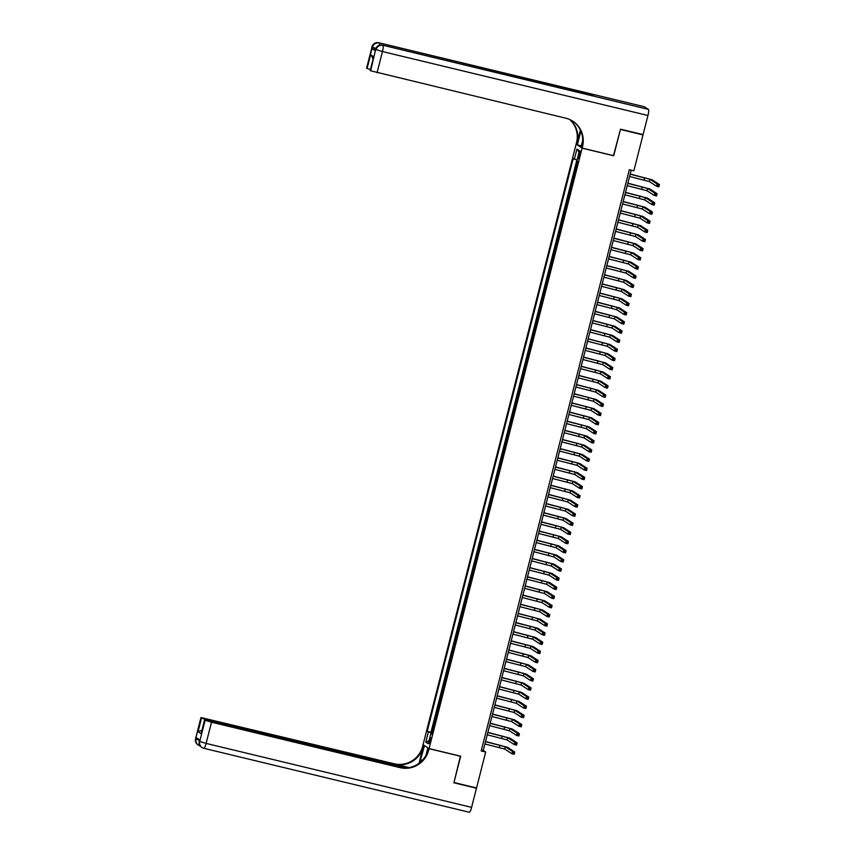 <?xml version="1.0" encoding="UTF-8"?>
<svg xmlns="http://www.w3.org/2000/svg" width="855" height="855" viewBox="0 0 855 855"><rect width="100%" height="100%" fill="white"/><g stroke="black" fill="none" stroke-linecap="round" stroke-linejoin="round"><path stroke-width="1.28" d="M430.525 741.007A3.025 0.588 -76.5 0 0 430.717 737.726A3.025 0.588 -76.5 0 0 429.488 740.334A3.025 0.588 -76.5 0 0 429.296 743.615A3.025 0.588 -76.5 0 0 430.525 741.007M576.11 144.26L423.065 744.684L429.071 748.595L582.116 148.161L576.366 144.324M577.243 160.996L576.185 165.154L576.997 165.357M575.992 169.279L575.244 168.82L573.844 174.313L574.667 174.506M573.662 178.439L572.914 177.968L571.514 183.462L572.326 183.654M571.332 187.587L570.584 187.127L569.184 192.61L569.996 192.813M568.992 196.746L568.244 196.276L566.844 201.769L567.667 201.962M566.662 205.895L565.914 205.424L564.514 210.918L565.326 211.121M564.332 215.043L563.584 214.584L562.184 220.077L562.996 220.269M561.992 224.202L561.254 223.732L559.854 229.226L560.666 229.418M559.662 233.351L558.914 232.891L557.513 238.374L558.336 238.577M557.332 242.51L556.584 242.04L555.184 247.533L555.996 247.726M555.002 251.659L554.254 251.188L552.854 256.682L553.666 256.885M552.661 260.807L551.913 260.348L550.513 265.841L551.336 266.033M550.331 269.966L549.583 269.496L548.183 274.989L548.995 275.192M548.002 279.115L547.253 278.655L545.853 284.149L546.666 284.341M545.661 288.274L544.913 287.804L543.513 293.297L544.336 293.489M543.331 297.422L542.583 296.963L541.183 302.446L541.995 302.649M541.001 306.571L540.253 306.111L538.853 311.605L539.665 311.797M538.661 315.73L537.923 315.26L536.523 320.753L537.335 320.956M536.331 324.879L535.583 324.419L534.183 329.912L535.006 330.105M534.001 334.038L533.253 333.568L531.853 339.061L532.665 339.253M531.671 343.186L530.923 342.727L529.523 348.209L530.335 348.413M529.331 352.346L528.582 351.875L527.182 357.369L528.005 357.561M527.001 361.494L526.253 361.024L524.852 366.517L525.665 366.72M524.671 370.643L523.923 370.183L522.523 375.676L523.335 375.869M522.33 379.802L521.582 379.331L520.193 384.825L521.005 385.017M520 388.95L519.252 388.491L517.852 393.973L518.675 394.176M517.67 398.109L516.922 397.639L515.522 403.132L516.335 403.325M515.33 407.258L514.592 406.788L513.192 412.281L514.005 412.484M513 416.406L512.252 415.947L510.852 421.44L511.675 421.633M510.67 425.566L509.922 425.095L508.522 430.589L509.334 430.792M508.34 434.714L507.592 434.255L506.192 439.748L507.004 439.94M506 443.873L505.252 443.403L503.852 448.896L504.674 449.089M503.67 453.022L502.922 452.562L501.522 458.045L502.334 458.248M501.34 462.181L500.592 461.711L499.192 467.204L500.004 467.396M498.999 471.329L498.262 470.859L496.862 476.353L497.674 476.556M496.67 480.478L495.921 480.018L494.521 485.512L495.344 485.704M494.34 489.637L493.591 489.167L492.191 494.66L493.004 494.853M492.01 498.786L491.262 498.326L489.862 503.809L490.674 504.012M489.669 507.945L488.921 507.475L487.521 512.968L488.344 513.16M487.339 517.093L486.591 516.623L485.191 522.116L486.003 522.32M485.009 526.242L484.261 525.782L482.861 531.276L483.674 531.468M482.669 535.401L481.921 534.931L480.521 540.424L481.344 540.616M480.339 544.55L479.591 544.09L478.191 549.583L479.003 549.776M478.009 553.709L477.261 553.238L475.861 558.732L476.673 558.924M475.669 562.857L474.931 562.398L473.531 567.88L474.343 568.083M473.339 572.006L472.591 571.546L471.191 577.039L472.013 577.232M471.009 581.165L470.261 580.695L468.861 586.188L469.673 586.391M468.679 590.313L467.931 589.854L466.531 595.347L467.343 595.54M466.338 599.473L465.59 599.002L464.19 604.496L465.013 604.688M464.009 608.621L463.26 608.162L461.86 613.644L462.673 613.847M461.679 617.78L460.93 617.31L459.53 622.803L460.343 622.996M459.338 626.929L458.59 626.459L457.19 631.952L458.013 632.155M457.008 636.077L456.26 635.618L454.86 641.111L455.672 641.303M454.678 645.236L453.93 644.766L452.53 650.26L453.342 650.452M452.338 654.385L451.6 653.925L450.2 659.408L451.013 659.611M450.008 663.544L449.26 663.074L447.86 668.567L448.683 668.76M447.678 672.693L446.93 672.222L445.53 677.716L446.342 677.919M445.348 681.841L444.6 681.382L443.2 686.875L444.012 687.067M443.008 691L442.259 690.53L440.859 696.023L441.682 696.227M440.678 700.149L439.93 699.689L438.53 705.183L439.342 705.375M438.348 709.308L437.6 708.838L436.2 714.331L437.012 714.524M436.007 718.457L435.259 717.997L433.87 723.48L434.682 723.683M613.484 155.621L620.431 129.458L643.003 134.898L633.844 170.818L629.333 169.739L481.183 750.947L485.693 752.037L483.267 750.444L631.172 170.177M579.081 153.547L578.568 155.557A2.939 0.566 -76.5 0 0 578.375 158.741A2.939 0.566 -76.5 0 0 579.572 156.219L580.085 154.199A2.939 0.566 -76.5 0 0 580.267 151.025A2.939 0.566 -76.5 0 0 579.081 153.547L580.182 153.815M432.074 733.9L430.802 733.708L431.935 734.456L577.98 161.477L576.847 160.74L579.412 150.672L576.943 149.069L574.378 159.137L573.245 158.399L427.19 731.367L432.235 733.291M430.802 733.708L428.237 743.775L425.769 742.172L428.334 732.104M576.933 165.624L576.185 165.154M576.89 159.896L430.984 732.286L432.352 732.831M433.677 727.616L432.929 727.145L431.529 732.639M434.607 723.95L433.87 723.48M436.948 714.801L436.2 714.331M439.278 705.642L438.53 705.183M441.608 696.494L440.859 696.023M443.948 687.335L443.2 686.875M446.278 678.186L445.53 677.716M448.608 669.027L447.86 668.567M450.938 659.878L450.2 659.408M453.278 650.73L452.53 650.26M455.608 641.571L454.86 641.111M457.938 632.422L457.19 631.952M460.279 623.263L459.53 622.803M462.608 614.114L461.86 613.644M464.938 604.966L464.19 604.496M467.279 595.807L466.531 595.347M469.609 586.658L468.861 586.188M471.939 577.499L471.191 577.039M474.269 568.351L473.531 567.88M476.609 559.202L475.861 558.732M478.939 550.043L478.191 549.583M481.269 540.894L480.521 540.424M483.609 531.735L482.861 531.276M485.939 522.587L485.191 522.116M488.269 513.428L487.521 512.968M490.61 504.279L489.862 503.809M492.94 495.13L492.191 494.66M495.269 485.971L494.521 485.512M497.599 476.823L496.862 476.353M499.94 467.664L499.192 467.204M502.27 458.515L501.522 458.045M504.6 449.367L503.852 448.896M506.94 440.207L506.192 439.748M509.27 431.059L508.522 430.589M511.6 421.9L510.852 421.44M513.93 412.751L513.192 412.281M516.27 403.592L515.522 403.132M518.6 394.444L517.852 393.973M520.93 385.295L520.193 384.825M523.271 376.136L522.523 375.676M525.601 366.987L524.852 366.517M527.93 357.828L527.182 357.369M530.271 348.68L529.523 348.209M532.601 339.531L531.853 339.061M534.931 330.372L534.183 329.912M537.261 321.224L536.523 320.753M539.601 312.064L538.853 311.605M541.931 302.916L541.183 302.446M544.261 293.767L543.513 293.297M546.601 284.608L545.853 284.149M548.931 275.46L548.183 274.989M551.261 266.3L550.513 265.841M553.602 257.152L552.854 256.682M555.932 247.993L555.184 247.533M558.262 238.844L557.513 238.374M560.591 229.696L559.854 229.226M562.932 220.537L562.184 220.077M565.262 211.388L564.514 210.918M567.592 202.229L566.844 201.769M569.932 193.08L569.184 192.61M572.262 183.932L571.514 183.462M574.592 174.773L573.844 174.313M643.003 134.898L642.287 134.438M429.071 748.595L460.674 756.205L453.962 782.517L476.545 787.957L485.693 752.037M613.719 155.77L582.116 148.161M481.418 750.006L483.267 750.444M577.05 159.949L574.378 159.137M430.984 732.286L427.19 731.367M579.027 152.169L576.943 149.069M425.769 742.172L429.018 740.697M629.569 176.483L649.373 181.581L656.587 186.272L657.164 183.985L659.429 184.53L652.215 179.839L630.188 174.035M630.146 174.196L649.95 179.293L657.164 183.985L657.645 185.888L658.553 186.101L658.788 185.193L657.88 184.969M658.788 185.193L659.429 184.53L658.842 186.818L656.587 186.272L657.645 185.888M658.842 186.818L658.553 186.101M375.452 49.761L372.075 48.607L375.313 50.712L375.58 49.248L375.313 50.712M620.495 129.18L613.74 155.685L582.137 148.065L582.533 146.515A23.662 23.171 123 0 0 565.796 118.193L370.675 70.794L375.666 49.344A5.675 5.558 123 0 1 382.484 45.155L648.379 109.365A5.675 1.101 103.5 0 1 647.951 115.489L643.078 134.62L620.495 129.18M582.137 148.065L580.962 147.306L582.693 140.519M580.395 130.11L577.114 142.988A23.662 23.171 123 0 0 570.018 119.668M580.844 131.082L577.307 144.933L576.131 144.164L576.527 142.603A23.662 23.171 123 0 0 569.697 119.518M373.443 58.685L370.589 54.741L373.688 56.751L370.194 70.484L370.675 70.794M370.194 70.484L373.688 56.751M644.168 106.693A5.675 1.101 103.5 0 1 644.253 106.704A5.675 1.101 103.5 0 1 644.317 106.725L648.379 109.365M593.648 96.017A5.675 1.101 103.5 0 1 593.723 96.027A5.675 1.101 103.5 0 1 593.787 96.049L590.548 93.943A5.675 1.101 103.5 0 1 590.848 95.333M581.325 145.895L577.307 144.933M370.311 69.576L367.094 68.464L370.589 54.741M372.075 48.607L366.613 68.154L367.094 68.464M366.613 68.154L372.011 46.972A5.675 5.558 123 0 1 378.829 42.782L590.548 93.943M582.533 146.515L581.956 146.13A23.662 23.171 123 0 0 572.561 121.047M199.568 739.778L199.311 741.21A5.675 5.558 123 0 0 201.63 747.281L202.037 747.537A5.675 5.675 0 0 0 203.811 748.296A5.675 1.101 -76.5 0 1 203.736 748.275A5.675 5.558 -57 0 1 199.717 741.477L205.114 720.284L211.516 722.219L206.108 743.412L199.717 741.477L199.664 739.842L196.415 737.726L196.062 739.105L195.571 738.741L200.978 717.548L195.656 738.838A5.675 5.558 123 0 0 197.986 744.908A5.675 5.675 0 0 1 195.571 738.741M471.597 807.366A5.675 1.101 103.5 0 1 469.288 812.25L203.811 748.296A5.675 1.101 -76.5 0 0 206.108 743.412L471.597 807.366L476.47 788.235L453.898 782.795L460.418 756.141M424.475 745.603L420.564 759.871A10.655 2.063 -76.5 0 0 419.944 762.585M424.219 745.539L423.043 744.78L422.648 746.34A23.662 23.171 -57 0 1 394.23 763.782L200.978 717.548M418.993 763.323L423.225 746.714A23.662 23.171 -57 0 1 394.818 764.156L409.053 767.587M460.653 756.301L429.05 748.681L428.644 750.241A23.662 23.171 -57 0 1 400.236 767.683L211.516 722.219M429.05 748.681L427.863 747.922L426.025 755.157M405.42 767.94L204.559 719.878L201.139 733.708L198.039 731.688L201.545 717.954L201.064 717.644M201.545 717.954L207.818 720.348M407.033 767.854L207.936 719.899M476.47 788.235L475.754 787.765M204.559 719.878L201.139 733.708M428.644 750.241L428.066 749.856A23.662 23.171 -57 0 1 399.659 767.298L400.236 767.683M198.039 731.688L202.293 730.138M627.228 185.631L647.032 190.74L654.257 195.421L654.834 193.134L657.089 193.679L649.875 188.987L627.859 183.194M627.816 183.344L647.62 188.453L654.834 193.134L655.315 195.036L656.213 195.261L656.448 194.342L655.55 194.128M656.448 194.342L657.089 193.679L656.512 195.966L654.257 195.421L655.315 195.036M656.512 195.966L656.213 195.261M624.898 194.79L644.702 199.888L651.916 204.58L652.504 202.293L654.759 202.838L647.545 198.146L625.529 192.343M625.486 192.503L645.29 197.601L652.504 202.293L652.985 204.195L653.883 204.409L654.118 203.49L653.22 203.276M654.118 203.49L654.759 202.838L654.171 205.125L651.916 204.58L652.985 204.195M654.171 205.125L653.883 204.409M622.568 203.939L642.372 209.037L649.586 213.729L650.174 211.442L652.429 211.987L645.215 207.295L623.188 201.491M623.145 201.652L642.949 206.75L650.174 211.442L650.644 213.344L651.553 213.568L651.788 212.649L650.879 212.435M651.788 212.649L652.429 211.987L651.841 214.274L649.586 213.729L650.644 213.344M651.841 214.274L651.553 213.568M620.238 213.087L640.042 218.196L647.256 222.888L647.834 220.601L650.089 221.135L642.875 216.454L620.858 210.651M620.816 210.8L640.619 215.909L647.834 220.601L648.314 222.503L649.223 222.717L649.447 221.798L648.55 221.584M649.447 221.798L650.089 221.135L649.511 223.433L647.256 222.888L648.314 222.503M649.511 223.433L649.223 222.717M617.898 222.247L637.702 227.345L644.916 232.036L645.504 229.749L647.759 230.294L640.545 225.602L618.528 219.799M618.486 219.959L638.29 225.057L645.504 229.749L645.985 231.652L646.882 231.865L647.117 230.957L646.22 230.732M647.117 230.957L647.759 230.294L647.182 232.581L644.916 232.036L645.985 231.652M647.182 232.581L646.882 231.865M615.568 231.395L635.372 236.504L642.586 241.196L643.174 238.898L645.429 239.443L638.215 234.751L616.188 228.958M616.156 229.108L635.96 234.217L643.174 238.898L643.655 240.8L644.552 241.025L644.788 240.105L643.879 239.892M644.788 240.105L645.429 239.443L644.841 241.73L642.586 241.196L643.655 240.8M644.841 241.73L644.552 241.025M613.238 240.554L633.042 245.652L640.256 250.344L640.833 248.057L643.099 248.602L635.874 243.91L613.858 238.107M613.815 238.267L633.619 243.365L640.833 248.057L641.314 249.959L642.223 250.173L642.458 249.265L641.549 249.04M642.458 249.265L643.099 248.602L642.511 250.889L640.256 250.344L641.314 249.959M642.511 250.889L642.223 250.173M610.898 249.703L630.701 254.811L637.916 259.493L638.503 257.205L640.758 257.75L633.544 253.059L611.528 247.255M611.485 247.416L631.289 252.514L638.503 257.205L638.984 259.108L639.882 259.332L640.117 258.413L639.219 258.199M640.117 258.413L640.758 257.75L640.181 260.038L637.916 259.493L638.984 259.108M640.181 260.038L639.882 259.332M608.568 258.862L628.372 263.96L635.586 268.652L636.173 266.365L638.429 266.91L631.214 262.218L609.188 256.415M609.155 256.564L628.959 261.673L636.173 266.365L636.654 268.267L637.552 268.481L637.787 267.562L636.879 267.348M637.787 267.562L638.429 266.91L637.841 269.197L635.586 268.652L636.654 268.267M637.841 269.197L637.552 268.481M606.238 268.01L626.042 273.108L633.256 277.8L633.833 275.513L636.099 276.058L628.885 271.366L606.858 265.563M606.815 265.723L626.619 270.821L633.833 275.513L634.314 277.415L635.222 277.629L635.457 276.721L634.549 276.496M635.457 276.721L636.099 276.058L635.511 278.345L633.256 277.8L634.314 277.415M635.511 278.345L635.222 277.629M603.908 277.159L623.701 282.268L630.926 286.959L631.503 284.662L633.758 285.207L626.544 280.526L604.528 274.722M604.485 274.872L624.289 279.98L631.503 284.662L631.984 286.564L632.892 286.788L633.117 285.869L632.219 285.656M633.117 285.869L633.758 285.207L633.181 287.494L630.926 286.959L631.984 286.564M633.181 287.494L632.892 286.788M601.567 286.318L621.371 291.416L628.585 296.108L629.173 293.821L631.428 294.366L624.214 289.674L602.198 283.871M602.155 284.031L621.959 289.129L629.173 293.821L629.654 295.723L630.552 295.937L630.787 295.028L629.889 294.804M630.787 295.028L631.428 294.366L630.84 296.653L628.585 296.108L629.654 295.723M630.84 296.653L630.552 295.937M599.237 295.467L619.041 300.575L626.255 305.256L626.843 302.969L629.098 303.514L621.884 298.823L599.857 293.019M599.825 293.18L619.619 298.288L626.843 302.969L627.314 304.872L628.222 305.096L628.457 304.177L627.549 303.963M628.457 304.177L629.098 303.514L628.511 305.801L626.255 305.256L627.314 304.872M628.511 305.801L628.222 305.096M596.908 304.626L616.712 309.724L623.926 314.416L624.503 312.128L626.758 312.674L619.544 307.982L597.527 302.178M597.485 302.339L617.289 307.437L624.503 312.128L624.984 314.031L625.892 314.245L626.117 313.325L625.219 313.112M626.117 313.325L626.758 312.674L626.181 314.961L623.926 314.416L624.984 314.031M626.181 314.961L625.892 314.245M594.567 313.774L614.371 318.872L621.585 323.564L622.173 321.277L624.428 321.822L617.214 317.13L595.198 311.327M595.155 311.487L614.959 316.585L622.173 321.277L622.654 323.179L623.552 323.393L623.787 322.485L622.889 322.26M623.787 322.485L624.428 321.822L623.851 324.109L621.585 323.564L622.654 323.179M623.851 324.109L623.552 323.393M592.237 322.923L612.041 328.031L619.255 332.723L619.843 330.436L622.098 330.971L614.884 326.289L592.857 320.486M592.825 320.636L612.629 325.744L619.843 330.436L620.324 332.339L621.222 332.552L621.457 331.633L620.548 331.419M621.457 331.633L622.098 330.971L621.51 333.268L619.255 332.723L620.324 332.339M621.51 333.268L621.222 332.552M589.907 332.082L609.711 337.18L616.925 341.872L617.502 339.585L619.768 340.13L612.543 335.438L590.527 329.635M590.484 329.795L610.288 334.893L617.502 339.585L617.983 341.487L618.892 341.701L619.127 340.792L618.218 340.568M619.127 340.792L619.768 340.13L619.18 342.417L616.925 341.872L617.983 341.487M619.18 342.417L618.892 341.701M587.567 341.231L607.371 346.339L614.585 351.02L615.173 348.733L617.428 349.278L610.214 344.586L588.197 338.794M588.155 338.943L607.958 344.052L615.173 348.733L615.653 350.636L616.551 350.86L616.786 349.941L615.889 349.727M616.786 349.941L617.428 349.278L616.85 351.565L614.585 351.02L615.653 350.636M616.85 351.565L616.551 350.86M585.237 350.39L605.041 355.488L612.255 360.179L612.843 357.892L615.098 358.437L607.884 353.746L585.857 347.942M585.825 348.103L605.629 353.201L612.843 357.892L613.324 359.795L614.221 360.008L614.456 359.089L613.548 358.876M614.456 359.089L615.098 358.437L614.51 360.725L612.255 360.179L613.324 359.795M614.51 360.725L614.221 360.008M582.907 359.538L602.711 364.647L609.925 369.328L610.502 367.041L612.768 367.586L605.554 362.894L583.527 357.091M583.484 357.251L603.288 362.349L610.502 367.041L610.983 368.943L611.891 369.168L612.127 368.249L611.218 368.035M612.127 368.249L612.768 367.586L612.18 369.873L609.925 369.328L610.983 368.943M612.18 369.873L611.891 369.168M580.577 368.697L600.381 373.795L607.595 378.487L608.172 376.2L610.427 376.745L603.213 372.053L581.197 366.25M581.154 366.4L600.958 371.508L608.172 376.2L608.653 378.102L609.562 378.316L609.786 377.397L608.888 377.183M609.786 377.397L610.427 376.745L609.85 379.032L607.595 378.487L608.653 378.102M609.85 379.032L609.562 378.316M578.236 377.846L598.04 382.944L605.255 387.636L605.842 385.349L608.097 385.894L600.883 381.202L578.867 375.398M578.824 375.559L598.628 380.657L605.842 385.349L606.323 387.251L607.221 387.465L607.456 386.556L606.558 386.332M607.456 386.556L608.097 385.894L607.52 388.181L605.255 387.636L606.323 387.251M607.52 388.181L607.221 387.465M575.907 386.994L595.711 392.103L602.925 396.795L603.512 394.497L605.768 395.042L598.553 390.361L576.527 384.558M576.494 384.707L596.288 389.816L603.512 394.497L603.983 396.399L604.891 396.624L605.126 395.705L604.218 395.491M605.126 395.705L605.768 395.042L605.18 397.329L602.925 396.795L603.983 396.399M605.18 397.329L604.891 396.624M573.577 396.154L593.381 401.252L600.595 405.943L601.172 403.656L603.427 404.201L596.213 399.509L574.197 393.706M574.154 393.866L593.958 398.964L601.172 403.656L601.653 405.559L602.561 405.772L602.786 404.864L601.888 404.639M602.786 404.864L603.427 404.201L602.85 406.488L600.595 405.943L601.653 405.559M602.85 406.488L602.561 405.772M571.236 405.302L591.04 410.411L598.254 415.092L598.842 412.805L601.097 413.35L593.883 408.658L571.867 402.855M571.824 403.015L591.628 408.113L598.842 412.805L599.323 414.707L600.221 414.932L600.456 414.012L599.558 413.799M600.456 414.012L601.097 413.35L600.52 415.637L598.254 415.092L599.323 414.707M600.52 415.637L600.221 414.932M568.906 414.461L588.71 419.559L595.924 424.251L596.512 421.964L598.767 422.509L591.553 417.817L569.526 412.014M569.494 412.163L589.298 417.272L596.512 421.964L596.993 423.866L597.891 424.08L598.126 423.161L597.217 422.947M598.126 423.161L598.767 422.509L598.179 424.796L595.924 424.251L596.993 423.866M598.179 424.796L597.891 424.08M566.576 423.61L586.38 428.708L593.594 433.399L594.172 431.112L596.437 431.657L589.223 426.966L567.196 421.162M567.154 421.323L586.958 426.421L594.172 431.112L594.653 433.015L595.561 433.229L595.796 432.32L594.888 432.096M595.796 432.32L596.437 431.657L595.85 433.945L593.594 433.399L594.653 433.015M595.85 433.945L595.561 433.229M564.236 432.758L584.04 437.867L591.265 442.559L591.842 440.272L594.097 440.806L586.883 436.125L564.866 430.322M564.824 430.471L584.628 435.58L591.842 440.272L592.323 442.163L593.22 442.388L593.456 441.469L592.558 441.255M593.456 441.469L594.097 440.806L593.52 443.104L591.265 442.559L592.323 442.163M593.52 443.104L593.22 442.388M561.906 441.917L581.71 447.015L588.924 451.707L589.512 449.42L591.767 449.965L584.553 445.273L562.526 439.47M562.494 439.63L582.298 444.728L589.512 449.42L589.993 451.322L590.891 451.536L591.126 450.628L590.228 450.403M591.126 450.628L591.767 449.965L591.179 452.252L588.924 451.707L589.993 451.322M591.179 452.252L590.891 451.536M559.576 451.066L579.38 456.175L586.594 460.856L587.171 458.569L589.437 459.114L582.223 454.422L560.196 448.619M560.153 448.779L579.957 453.887L587.171 458.569L587.652 460.471L588.561 460.695L588.796 459.776L587.887 459.563M588.796 459.776L589.437 459.114L588.849 461.401L586.594 460.856L587.652 460.471M588.849 461.401L588.561 460.695M557.246 460.225L577.05 465.323L584.264 470.015L584.841 467.728L587.096 468.273L579.882 463.581L557.866 457.778M557.823 457.938L577.627 463.036L584.841 467.728L585.322 469.63L586.231 469.844L586.455 468.925L585.557 468.711M586.455 468.925L587.096 468.273L586.519 470.56L584.264 470.015L585.322 469.63M586.519 470.56L586.231 469.844M554.906 469.374L574.71 474.472L581.924 479.163L582.511 476.876L584.767 477.421L577.553 472.73L555.536 466.926M555.494 467.087L575.297 472.184L582.511 476.876L582.992 478.779L583.89 478.992L584.125 478.084L583.228 477.87M584.125 478.084L584.767 477.421L584.189 479.708L581.924 479.163L582.992 478.779M584.189 479.708L583.89 478.992M552.576 478.522L572.38 483.631L579.594 488.323L580.182 486.035L582.437 486.57L575.223 481.889L553.196 476.085M553.164 476.235L572.968 481.344L580.182 486.035L580.663 487.938L581.56 488.152L581.795 487.232L580.887 487.019M581.795 487.232L582.437 486.57L581.849 488.868L579.594 488.323L580.663 487.938M581.849 488.868L581.56 488.152M550.246 487.681L570.05 492.779L577.264 497.471L577.841 495.184L580.107 495.729L572.882 491.037L550.866 485.234M550.823 485.394L570.627 490.492L577.841 495.184L578.322 497.086L579.23 497.3L579.466 496.392L578.557 496.167M579.466 496.392L580.107 495.729L579.519 498.016L577.264 497.471L578.322 497.086M579.519 498.016L579.23 497.3M547.905 496.83L567.709 501.938L574.923 506.63L575.511 504.332L577.766 504.877L570.552 500.186L548.536 494.393M548.493 494.543L568.297 499.651L575.511 504.332L575.992 506.235L576.89 506.459L577.125 505.54L576.227 505.326M577.125 505.54L577.766 504.877L577.189 507.165L574.923 506.63L575.992 506.235M577.189 507.165L576.89 506.459M545.576 505.989L565.379 511.087L572.594 515.779L573.181 513.492L575.436 514.037L568.222 509.345L546.195 503.542M546.163 503.702L565.967 508.8L573.181 513.492L573.662 515.394L574.56 515.608L574.795 514.699L573.887 514.475M574.795 514.699L575.436 514.037L574.849 516.324L572.594 515.779L573.662 515.394M574.849 516.324L574.56 515.608M543.246 515.138L563.05 520.246L570.264 524.927L570.841 522.64L573.107 523.185L565.892 518.493L543.865 512.69M543.823 512.85L563.627 517.948L570.841 522.64L571.322 524.543L572.23 524.767L572.465 523.848L571.557 523.634M572.465 523.848L573.107 523.185L572.519 525.472L570.264 524.927L571.322 524.543M572.519 525.472L572.23 524.767M540.916 524.297L560.709 529.395L567.934 534.086L568.511 531.799L570.766 532.344L563.552 527.653L541.536 521.849M541.493 521.999L561.297 527.108L568.511 531.799L568.992 533.702L569.9 533.915L570.125 532.996L569.227 532.783M570.125 532.996L570.766 532.344L570.189 534.632L567.934 534.086L568.992 533.702M570.189 534.632L569.9 533.915M538.575 533.445L558.379 538.543L565.593 543.235L566.181 540.948L568.436 541.493L561.222 536.801L539.206 530.998M539.163 531.158L558.967 536.256L566.181 540.948L566.662 542.85L567.56 543.064L567.795 542.155L566.897 541.931M567.795 542.155L568.436 541.493L567.848 543.78L565.593 543.235L566.662 542.85M567.848 543.78L567.56 543.064M536.245 542.594L556.049 547.702L563.263 552.394L563.851 550.096L566.106 550.641L558.892 545.96L536.865 540.157M536.822 540.307L556.626 545.415L563.851 550.096L564.321 551.999L565.23 552.223L565.465 551.304L564.557 551.09M565.465 551.304L566.106 550.641L565.518 552.929L563.263 552.394L564.321 551.999M565.518 552.929L565.23 552.223M533.915 551.753L553.719 556.851L560.933 561.543L561.511 559.255L563.766 559.801L556.552 555.109L534.535 549.305M534.493 549.466L554.297 554.564L561.511 559.255L561.992 561.158L562.9 561.372L563.124 560.463L562.227 560.239M563.124 560.463L563.766 559.801L563.189 562.088L560.933 561.543L561.992 561.158M563.189 562.088L562.9 561.372M531.575 560.901L551.379 566.01L558.593 570.691L559.181 568.404L561.436 568.949L554.222 564.257L532.205 558.454M532.163 558.614L551.967 563.712L559.181 568.404L559.662 570.306L560.559 570.531L560.795 569.612L559.897 569.398M560.795 569.612L561.436 568.949L560.859 571.236L558.593 570.691L559.662 570.306M560.859 571.236L560.559 570.531M529.245 570.061L549.049 575.159L556.263 579.85L556.851 577.563L559.106 578.108L551.892 573.416L529.865 567.613M529.833 567.773L549.637 572.871L556.851 577.563L557.332 579.466L558.23 579.679L558.465 578.76L557.556 578.546M558.465 578.76L559.106 578.108L558.518 580.395L556.263 579.85L557.332 579.466M558.518 580.395L558.23 579.679M526.915 579.209L546.719 584.307L553.933 588.999L554.51 586.712L556.776 587.257L549.551 582.565L527.535 576.762M527.492 576.922L547.296 582.02L554.51 586.712L554.991 588.614L555.9 588.828L556.135 587.919L555.226 587.695M556.135 587.919L556.776 587.257L556.188 589.544L553.933 588.999L554.991 588.614M556.188 589.544L555.9 588.828M524.575 588.358L544.379 593.466L551.593 598.158L552.18 595.871L554.435 596.405L547.221 591.724L525.205 585.921M525.162 586.07L544.966 591.179L552.18 595.871L552.661 597.773L553.559 597.987L553.794 597.068L552.896 596.854M553.794 597.068L554.435 596.405L553.858 598.703L551.593 598.158L552.661 597.773M553.858 598.703L553.559 597.987M522.245 597.517L542.049 602.615L549.263 607.307L549.851 605.019L552.106 605.564L544.892 600.873L522.865 595.069M522.832 595.23L542.636 600.328L549.851 605.019L550.331 606.922L551.229 607.136L551.464 606.227L550.556 606.003M551.464 606.227L552.106 605.564L551.518 607.852L549.263 607.307L550.331 606.922M551.518 607.852L551.229 607.136M519.915 606.665L539.719 611.774L546.933 616.455L547.51 614.168L549.776 614.713L542.562 610.021L520.535 604.229M520.492 604.378L540.296 609.487L547.51 614.168L547.991 616.07L548.899 616.295L549.134 615.376L548.226 615.162M549.134 615.376L549.776 614.713L549.188 617L546.933 616.455L547.991 616.07M549.188 617L548.899 616.295M517.585 615.824L537.378 620.922L544.603 625.614L545.18 623.327L547.435 623.872L540.221 619.18L518.205 613.377M518.162 613.537L537.966 618.635L545.18 623.327L545.661 625.229L546.569 625.443L546.794 624.524L545.896 624.31M546.794 624.524L547.435 623.872L546.858 626.159L544.603 625.614L545.661 625.229M546.858 626.159L546.569 625.443M515.244 624.973L535.048 630.071L542.262 634.763L542.85 632.476L545.105 633.021L537.891 628.329L515.875 622.526M515.832 622.686L535.636 627.784L542.85 632.476L543.331 634.378L544.229 634.602L544.464 633.683L543.566 633.47M544.464 633.683L545.105 633.021L544.517 635.308L542.262 634.763L543.331 634.378M544.517 635.308L544.229 634.602M512.915 634.132L532.718 639.23L539.933 643.922L540.52 641.635L542.775 642.169L535.561 637.488L513.534 631.685M513.502 631.834L533.296 636.943L540.52 641.635L540.991 643.537L541.899 643.751L542.134 642.832L541.226 642.618M542.134 642.832L542.775 642.169L542.188 644.467L539.933 643.922L540.991 643.537M542.188 644.467L541.899 643.751M510.585 643.281L530.389 648.379L537.603 653.07L538.18 650.783L540.435 651.328L533.221 646.637L511.205 640.833M511.162 640.994L530.966 646.091L538.18 650.783L538.661 652.686L539.569 652.899L539.794 651.991L538.896 651.767M539.794 651.991L540.435 651.328L539.858 653.615L537.603 653.07L538.661 652.686M539.858 653.615L539.569 652.899M508.244 652.429L528.048 657.538L535.262 662.23L535.85 659.932L538.105 660.477L530.891 655.796L508.875 649.992M508.832 650.142L528.636 655.251L535.85 659.932L536.331 661.834L537.229 662.059L537.464 661.139L536.566 660.926M537.464 661.139L538.105 660.477L537.528 662.764L535.262 662.23L536.331 661.834M537.528 662.764L537.229 662.059M505.914 661.588L525.718 666.686L532.932 671.378L533.52 669.091L535.775 669.636L528.561 664.944L506.534 659.141M506.502 659.301L526.306 664.399L533.52 669.091L534.001 670.993L534.899 671.207L535.134 670.299L534.225 670.074M535.134 670.299L535.775 669.636L535.187 671.923L532.932 671.378L534.001 670.993M535.187 671.923L534.899 671.207M503.584 670.737L523.388 675.845L530.602 680.527L531.179 678.239L533.445 678.785L526.231 674.093L504.204 668.289M504.161 668.45L523.965 673.548L531.179 678.239L531.66 680.142L532.569 680.366L532.804 679.447L531.896 679.233M532.804 679.447L533.445 678.785L532.857 681.072L530.602 680.527L531.66 680.142M532.857 681.072L532.569 680.366M501.244 679.896L521.048 684.994L528.262 689.686L528.85 687.399L531.105 687.944L523.891 683.252L501.874 677.449M501.832 677.598L521.635 682.707L528.85 687.399L529.331 689.301L530.228 689.515L530.463 688.596L529.566 688.382M530.463 688.596L531.105 687.944L530.528 690.231L528.262 689.686L529.331 689.301M530.528 690.231L530.228 689.515M498.914 689.045L518.718 694.142L525.932 698.834L526.52 696.547L528.775 697.092L521.561 692.4L499.534 686.597M499.502 686.757L519.306 691.855L526.52 696.547L527.001 698.45L527.898 698.663L528.134 697.755L527.236 697.53M528.134 697.755L528.775 697.092L528.187 699.379L525.932 698.834L527.001 698.45M528.187 699.379L527.898 698.663M496.584 698.193L516.388 703.302L523.602 707.993L524.179 705.706L526.445 706.241L519.231 701.56L497.204 695.756M497.161 695.906L516.965 701.014L524.179 705.706L524.66 707.598L525.569 707.822L525.804 706.903L524.895 706.69M525.804 706.903L526.445 706.241L525.857 708.528L523.602 707.993L524.66 707.598M525.857 708.528L525.569 707.822M494.254 707.352L514.058 712.45L521.272 717.142L521.849 714.855L524.104 715.4L516.89 710.708L494.874 704.905M494.831 705.065L514.635 710.163L521.849 714.855L522.33 716.757L523.239 716.971L523.463 716.063L522.565 715.838M523.463 716.063L524.104 715.4L523.527 717.687L521.272 717.142L522.33 716.757M523.527 717.687L523.239 716.971M491.914 716.501L511.718 721.609L518.932 726.29L519.519 724.003L521.774 724.548L514.56 719.857L492.544 714.053M492.501 714.214L512.305 719.322L519.519 724.003L520 725.906L520.898 726.13L521.133 725.211L520.235 724.997M521.133 725.211L521.774 724.548L521.197 726.836L518.932 726.29L520 725.906M521.197 726.836L520.898 726.13M489.584 725.66L509.388 730.758L516.602 735.45L517.19 733.163L519.445 733.708L512.231 729.016L490.204 723.212M490.172 723.373L509.965 728.471L517.19 733.163L517.66 735.065L518.568 735.279L518.803 734.36L517.895 734.146M518.803 734.36L519.445 733.708L518.857 735.995L516.602 735.45L517.66 735.065M518.857 735.995L518.568 735.279M487.254 734.808L507.058 739.906L514.272 744.598L514.849 742.311L517.115 742.856L509.89 738.164L487.874 732.361M487.831 732.521L507.635 737.619L514.849 742.311L515.33 744.213L516.238 744.427L516.473 743.519L515.565 743.294M516.473 743.519L517.115 742.856L516.527 745.143L514.272 744.598L515.33 744.213M516.527 745.143L516.238 744.427M484.913 743.957L504.717 749.066L511.931 753.757L512.519 751.47L514.774 752.005L507.56 747.323L485.544 741.52M485.501 741.67L505.305 746.778L512.519 751.47L513 753.373L513.898 753.586L514.133 752.667L513.235 752.453M514.133 752.667L514.774 752.005L514.197 754.302L511.931 753.757L513 753.373M514.197 754.302L513.898 753.586M575.842 169.204L576.772 165.539M433.528 727.53L434.458 723.864M435.858 718.382L436.787 714.716M438.188 709.223L439.128 705.567M440.528 700.074L441.458 696.408M442.858 690.915L443.788 687.26M445.188 681.766L446.118 678.101M447.518 672.607L448.458 668.952M449.858 663.459L450.788 659.804M452.188 654.31L453.118 650.644M454.518 645.151L455.459 641.496M456.859 636.002L457.788 632.337M459.188 626.843L460.118 623.188M461.518 617.695L462.459 614.029M463.848 608.546L464.789 604.88M466.189 599.387L467.119 595.732M468.519 590.239L469.448 586.573M470.849 581.079L471.789 577.424M473.189 571.931L474.119 568.265M475.519 562.782L476.449 559.117M477.849 553.623L478.789 549.968M480.189 544.475L481.119 540.809M482.519 535.316L483.449 531.66M484.849 526.167L485.779 522.501M487.179 517.008L488.12 513.353M489.52 507.859L490.449 504.194M491.849 498.711L492.779 495.045M494.179 489.552L495.12 485.897M496.52 480.403L497.45 476.737M498.85 471.244L499.78 467.589M501.18 462.095L502.12 458.43M503.52 452.947L504.45 449.281M505.85 443.788L506.78 440.133M508.18 434.639L509.11 430.973M510.51 425.48L511.45 421.825M512.85 416.332L513.78 412.666M515.18 407.183L516.11 403.517M517.51 398.024L518.451 394.369M519.851 388.875L520.78 385.21M522.181 379.716L523.11 376.061M524.51 370.568L525.451 366.902M526.851 361.409L527.781 357.753M529.181 352.26L530.111 348.594M531.511 343.112L532.441 339.446M533.841 333.952L534.781 330.297M536.181 324.804L537.111 321.138M538.511 315.645L539.441 311.99M540.841 306.496L541.781 302.83M543.182 297.348L544.111 293.682M545.511 288.188L546.441 284.533M547.841 279.04L548.782 275.374M550.171 269.881L551.112 266.226M552.512 260.732L553.442 257.066M554.842 251.573L555.771 247.918M557.171 242.425L558.112 238.769M559.512 233.276L560.442 229.61M561.842 224.117L562.772 220.462M564.172 214.968L565.112 211.303M566.512 205.809L567.442 202.154M568.842 196.661L569.772 192.995M571.172 187.512L572.102 183.846M573.502 178.353L574.442 174.698M579.669 155.824L578.568 155.557M644.627 177.68L644.039 179.967M649.95 179.293L649.373 181.581M577.114 142.988L576.527 142.603M644.317 106.725L378.829 42.782A5.675 1.101 -76.5 0 0 378.765 42.75L644.253 106.704M593.787 96.049L382.484 45.155A5.675 1.101 -76.5 0 0 382.42 45.123A5.675 5.675 0 0 0 375.58 49.248M647.951 115.489L382.463 51.546L377.066 72.728M382.463 51.546A5.675 1.101 -76.5 0 0 382.89 45.422A5.675 5.558 -57 0 0 376.072 49.601L382.463 51.546M379.513 45.187A5.675 1.101 -76.5 0 0 379.235 43.049A5.675 5.558 -57 0 0 372.417 47.228L375.869 48.404M423.225 746.714L422.648 746.34M394.818 764.156L394.23 763.782M199.45 740.248L196.062 739.105A5.675 5.558 -57 0 0 198.392 745.165A5.675 5.675 0 0 0 200.156 745.923A5.675 1.101 -76.5 0 0 200.198 745.934L200.156 745.923A5.675 1.101 -76.5 0 1 200.081 745.902A5.675 5.558 -57 0 1 198.392 745.165L197.986 744.908M422.37 760.309L420.564 759.871M642.297 186.828L641.71 189.126M647.62 188.453L647.032 190.74M639.957 195.987L639.38 198.275M645.29 197.601L644.702 199.888M637.627 205.136L637.039 207.423M642.949 206.75L642.372 209.037M635.297 214.295L634.709 216.582M640.619 215.909L640.042 218.196M632.957 223.444L632.379 225.731M638.29 225.057L637.702 227.345M630.627 232.592L630.05 234.89M635.96 234.217L635.372 236.504M628.297 241.751L627.709 244.038M633.619 243.365L633.042 245.652M625.967 250.9L625.379 253.187M631.289 252.514L630.701 254.811M623.626 260.059L623.049 262.346M628.959 261.673L628.372 263.96M621.296 269.207L620.709 271.495M626.619 270.821L626.042 273.108M618.967 278.367L618.379 280.654M624.289 279.98L623.701 282.268M616.626 287.515L616.049 289.802M621.959 289.129L621.371 291.416M614.296 296.664L613.708 298.951M619.619 298.288L619.041 300.575M611.966 305.823L611.378 308.11M617.289 307.437L616.712 309.724M609.626 314.971L609.049 317.258M614.959 316.585L614.371 318.872M607.296 324.13L606.719 326.418M612.629 325.744L612.041 328.031M604.966 333.279L604.378 335.566M610.288 334.893L609.711 337.18M602.636 342.428L602.048 344.725M607.958 344.052L607.371 346.339M600.295 351.587L599.718 353.874M605.629 353.201L605.041 355.488M597.966 360.735L597.378 363.022M603.288 362.349L602.711 364.647M595.636 369.894L595.048 372.182M600.958 371.508L600.381 373.795M593.295 379.043L592.718 381.33M598.628 380.657L598.04 382.944M590.965 388.202L590.388 390.489M596.288 389.816L595.711 392.103M588.635 397.351L588.048 399.638M593.958 398.964L593.381 401.252M586.295 406.499L585.718 408.786M591.628 408.113L591.04 410.411M583.965 415.658L583.388 417.945M589.298 417.272L588.71 419.559M581.635 424.807L581.047 427.094M586.958 426.421L586.38 428.708M579.305 433.966L578.717 436.253M584.628 435.58L584.04 437.867M576.965 443.114L576.388 445.402M582.298 444.728L581.71 447.015M574.635 452.263L574.047 454.561M579.957 453.887L579.38 456.175M572.305 461.422L571.717 463.709M577.627 463.036L577.05 465.323M569.964 470.571L569.387 472.858M575.297 472.184L574.71 474.472M567.635 479.73L567.057 482.017M572.968 481.344L572.38 483.631M565.305 488.878L564.717 491.165M570.627 490.492L570.05 492.779M562.975 498.027L562.387 500.325M568.297 499.651L567.709 501.938M560.634 507.186L560.057 509.473M565.967 508.8L565.379 511.087M558.304 516.335L557.717 518.622M563.627 517.948L563.05 520.246M555.974 525.494L555.387 527.781M561.297 527.108L560.709 529.395M553.634 534.642L553.057 536.929M558.967 536.256L558.379 538.543M551.304 543.801L550.716 546.089M556.626 545.415L556.049 547.702M548.974 552.95L548.386 555.237M554.297 554.564L553.719 556.851M546.634 562.098L546.056 564.386M551.967 563.712L551.379 566.01M544.304 571.258L543.727 573.545M549.637 572.871L549.049 575.159M541.974 580.406L541.386 582.693M547.296 582.02L546.719 584.307M539.644 589.565L539.056 591.852M544.966 591.179L544.379 593.466M537.303 598.714L536.726 601.001M542.636 600.328L542.049 602.615M534.974 607.862L534.386 610.16M540.296 609.487L539.719 611.774M532.644 617.021L532.056 619.309M537.966 618.635L537.378 620.922M530.303 626.17L529.726 628.457M535.636 627.784L535.048 630.071M527.973 635.329L527.385 637.616M533.296 636.943L532.718 639.23M525.643 644.478L525.056 646.765M530.966 646.091L530.389 648.379M523.303 653.637L522.726 655.924M528.636 655.251L528.048 657.538M520.973 662.785L520.396 665.072M526.306 664.399L525.718 666.686M518.643 671.934L518.055 674.221M523.965 673.548L523.388 675.845M516.313 681.093L515.725 683.38M521.635 682.707L521.048 684.994M513.973 690.242L513.395 692.529M519.306 691.855L518.718 694.142M511.643 699.401L511.055 701.688M516.965 701.014L516.388 703.302M509.313 708.549L508.725 710.836M514.635 710.163L514.058 712.45M506.972 717.698L506.395 719.995M512.305 719.322L511.718 721.609M504.642 726.857L504.065 729.144M509.965 728.471L509.388 730.758M502.313 736.005L501.725 738.293M507.635 737.619L507.058 739.906M499.983 745.165L499.395 747.452M505.305 746.778L504.717 749.066M593.723 96.027L382.42 45.123M378.765 42.75A5.675 5.675 0 0 0 371.925 46.865M373.101 58.642L372.481 58.247M199.226 741.114A5.675 5.675 0 0 0 201.63 747.281"/></g></svg>
